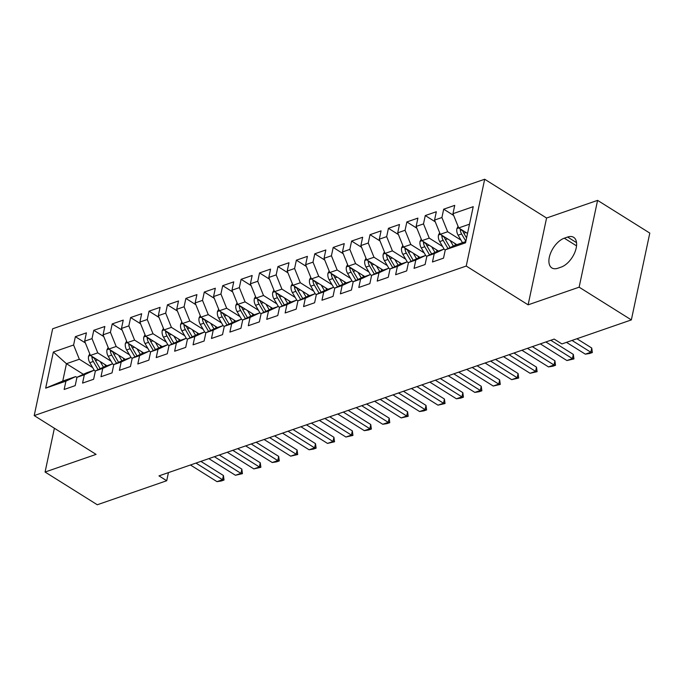 <?xml version="1.0" encoding="UTF-8"?>
<svg xmlns="http://www.w3.org/2000/svg" width="684" height="684" viewBox="0 0 684 684"><rect width="100%" height="100%" fill="white"/><g stroke="black" fill="none" stroke-linecap="round" stroke-linejoin="round"><path stroke-width="1.03" d="M484.682 179.242L52.651 328.782L34.2 415.59L466.231 266.05L484.682 179.242L546.576 218.025L528.116 304.833L579.134 287.177L597.585 200.369L546.576 218.025M597.585 200.369L649.8 233.09L631.349 319.907L579.134 287.177M83.397 374.319L66.451 363.7L53.343 352.021L45.666 388.153L65.92 381.142L64.151 389.47L75.197 385.639L76.967 377.312L84.337 374.764L82.567 383.091L93.614 379.269L95.384 370.942L102.754 368.394L100.984 376.722L112.031 372.891L113.8 364.563L121.171 362.016L119.401 370.343L130.447 366.521L132.217 358.194L139.587 355.637L137.817 363.974L148.864 360.143L150.634 351.815L157.995 349.267L156.226 357.595L167.281 353.773L169.051 345.446L176.412 342.889L174.642 351.225L185.697 347.395L187.467 339.067L194.829 336.519L193.059 344.847L204.114 341.025L205.884 332.698L213.246 330.141L211.476 338.469L222.522 334.647L224.292 326.319L231.662 323.771L229.892 332.099L240.939 328.277L242.709 319.941L250.079 317.393L248.309 325.721L259.356 321.899L261.126 313.571L268.496 311.023L266.726 319.351L277.772 315.529L279.542 307.193L286.912 304.645L285.142 312.973L296.189 309.151L297.959 300.823L305.329 298.275L303.559 306.603L314.606 302.773L316.376 294.445L323.737 291.897L321.967 300.225L333.022 296.403L334.792 288.075L342.154 285.527L340.384 293.855L351.439 290.025L353.209 281.697L360.571 279.149L358.801 287.477L369.856 283.655L371.626 275.327L378.987 272.771L377.217 281.107L388.264 277.276L390.034 268.949L397.404 266.401L395.634 274.729L406.681 270.907L408.451 262.579L415.821 260.023L414.051 268.359L425.097 264.528L426.867 256.201L434.237 253.653L432.468 261.981L443.514 258.159L445.284 249.831L465.539 242.811L473.225 206.679L452.962 213.699L454.732 205.362L443.685 209.193L441.915 217.521L434.554 220.068L436.324 211.741L425.268 215.563L423.499 223.89L416.137 226.447L417.907 218.111L406.852 221.941L405.082 230.269L397.72 232.816L399.49 224.489L388.435 228.311L386.665 236.638L379.304 239.195L381.073 230.859L370.027 234.689L368.257 243.017L360.887 245.565L362.657 237.237L351.61 241.059L349.84 249.395L342.47 251.943L344.24 243.615L333.193 247.437L331.424 255.765L324.054 258.313L325.823 249.985L314.777 253.807L313.007 262.143L305.637 264.691L307.407 256.363L296.36 260.185L294.59 268.513L287.22 271.061L288.99 262.733L277.943 266.563L276.174 274.891L268.812 277.439L270.582 269.111L259.527 272.933L257.757 281.261L250.395 283.809L252.165 275.481L241.11 279.311L239.34 287.639L231.979 290.187L233.748 281.859L222.693 285.681L220.923 294.009L213.562 296.565L215.332 288.229L204.285 292.059L202.515 300.387L195.145 302.935L196.915 294.607L185.868 298.429L184.099 306.757L176.728 309.313L178.498 300.977L167.452 304.808L165.682 313.135L158.312 315.683L160.082 307.355L149.035 311.177L147.265 319.505L139.895 322.061L141.665 313.734L130.618 317.556L128.849 325.883L121.478 328.431L123.248 320.103L112.202 323.925L110.432 332.262L103.07 334.809L104.84 326.482L93.785 330.304L92.015 338.631L84.654 341.179L86.423 332.851L75.368 336.673L85.355 342.932M53.343 352.021L73.598 345.01L75.368 336.673M631.349 319.907L561.923 343.932L554.185 339.084L158.979 475.884L166.716 480.732L168.444 472.61M106.926 365.778L90.391 355.415L88.569 356.15A7.199 5.019 70.9 0 0 89.801 362.682L94.289 370.369M111.082 361.22L97.761 352.867L90.391 355.415L84.654 341.179M92.015 338.631L97.761 352.867M45.666 388.153L62.757 381.065L75.65 376.602L76.95 377.414M65.92 381.142L75.65 376.602M125.343 359.399L108.807 349.037L106.986 349.772A7.199 5.019 70.9 0 0 108.217 356.304L112.706 363.991M129.498 354.842L116.177 346.489L108.807 349.037L103.07 334.809M110.432 332.262L116.177 346.489M76.967 377.312L86.697 372.78L94.067 370.224L95.367 371.044M84.337 374.764L94.067 370.224M143.76 353.029L127.224 342.667L134.586 340.119L147.915 348.472M121.478 328.431L127.224 342.667M128.849 325.883L134.586 340.119M95.384 370.942L105.114 366.402L112.484 363.854L113.783 364.666M102.754 368.394L112.484 363.854M162.168 346.651L145.641 336.289L143.811 337.024A7.199 5.019 70.9 0 0 145.051 343.556L149.54 351.243M166.332 342.094L153.002 333.741L145.641 336.289L139.895 322.061M147.265 319.505L153.002 333.741M113.8 364.563L123.53 360.032L130.9 357.476L132.2 358.288M121.171 362.016L130.9 357.476M180.585 340.281L164.057 329.919L171.419 327.371L184.748 335.716M158.312 315.683L164.057 329.919M165.682 313.135L171.419 327.371M132.217 358.194L141.947 353.654L149.317 351.106L150.608 351.918M139.587 355.637L149.317 351.106M199.001 333.903L182.474 323.541L180.644 324.276A7.199 5.019 70.9 0 0 181.876 330.808L186.364 338.494M203.165 329.346L189.836 320.993L182.474 323.541L176.728 309.313M184.099 306.757L189.836 320.993M150.634 351.815L160.364 347.284L167.734 344.727L169.025 345.54M157.995 349.267L167.734 344.727M217.418 327.533L200.882 317.171L199.061 317.906A7.199 5.019 70.9 0 0 200.292 324.43L204.781 332.116M221.582 322.968L208.252 314.623L200.882 317.171L195.145 302.935M202.515 300.387L208.252 314.623M169.051 345.446L178.78 340.906L186.142 338.358L187.442 339.17M176.412 342.889L186.142 338.358M235.835 321.155L219.299 310.793L217.478 311.528A7.199 5.019 70.9 0 0 218.709 318.06L223.198 325.746M239.99 316.598L226.669 308.245L219.299 310.793L213.562 296.565M220.923 294.009L226.669 308.245M187.467 339.067L197.197 334.527L204.559 331.979L205.858 332.792M194.829 336.519L204.559 331.979M254.251 314.785L237.716 304.423L235.894 305.158A7.199 5.019 70.9 0 0 237.126 311.682L241.614 319.368M258.407 310.22L245.086 301.866L237.716 304.423L231.979 290.187M239.34 287.639L245.086 301.866M205.884 332.698L215.614 328.158L222.975 325.61L224.275 326.422M213.246 330.141L222.975 325.61M272.668 308.407L256.132 298.044L254.311 298.78A7.199 5.019 70.9 0 0 255.542 305.312L260.031 312.998M276.823 303.85L263.502 295.497L256.132 298.044L250.395 283.809M257.757 281.261L263.502 295.497M224.292 326.319L234.031 321.779L241.392 319.231L242.692 320.044M231.662 323.771L241.392 319.231M291.085 302.037L274.549 291.675L272.728 292.401A7.199 5.019 70.9 0 0 273.959 298.934L278.448 306.62M295.24 297.472L281.919 289.118L274.549 291.675L268.812 277.439M276.174 274.891L281.919 289.118M242.709 319.941L252.439 315.409L259.809 312.862L261.108 313.674M250.079 317.393L259.809 312.862M309.501 295.659L292.966 285.296L300.327 282.748L313.657 291.102M287.22 271.061L292.966 285.296M294.59 268.513L300.327 282.748M261.126 313.571L270.855 309.031L278.226 306.483L279.525 307.296M268.496 311.023L278.226 306.483M327.918 289.281L311.382 278.927L318.744 276.37L332.073 284.724M305.637 264.691L311.382 278.927M313.007 262.143L318.744 276.37M279.542 307.193L289.272 302.661L296.642 300.114L297.942 300.926M286.912 304.645L296.642 300.114M346.326 282.911L329.799 272.548L337.161 270L350.49 278.354M324.054 258.313L329.799 272.548M331.424 255.765L337.161 270M297.959 300.823L307.689 296.283L315.059 293.735L316.35 294.548M305.329 298.275L315.059 293.735M364.743 276.533L348.216 266.17L346.386 266.905A7.199 5.019 70.9 0 0 347.617 273.438L352.106 281.124M368.907 271.976L355.577 263.622L348.216 266.17L342.47 251.943M349.84 249.395L355.577 263.622M316.376 294.445L326.106 289.913L333.476 287.357L334.767 288.178M323.737 291.897L333.476 287.357M383.16 270.163L366.624 259.8L364.803 260.536A7.199 5.019 70.9 0 0 366.034 267.068L370.523 274.754M387.324 265.606L373.994 257.252L366.624 259.8L360.887 245.565M368.257 243.017L373.994 257.252M334.792 288.075L344.522 283.535L351.884 280.987L353.183 281.799M342.154 285.527L351.884 280.987M401.576 263.785L385.041 253.422L383.22 254.157A7.199 5.019 70.9 0 0 384.451 260.689L388.939 268.376M405.74 259.227L392.411 250.874L385.041 253.422L379.304 239.195M386.665 236.638L392.411 250.874M353.209 281.697L362.939 277.165L370.3 274.609L371.6 275.421M360.571 279.149L370.3 274.609M419.993 257.415L403.457 247.052L401.636 247.788A7.199 5.019 70.9 0 0 402.867 254.32L407.356 262.006M424.148 252.849L410.827 244.504L403.457 247.052L397.72 232.816M405.082 230.269L410.827 244.504M371.626 275.327L381.356 270.787L388.717 268.239L390.017 269.051M378.987 272.771L388.717 268.239M438.41 251.037L421.874 240.674L420.053 241.409A7.199 5.019 70.9 0 0 421.284 247.941L425.773 255.628M442.565 246.479L429.244 238.126L421.874 240.674L416.137 226.447M423.499 223.89L429.244 238.126M390.034 268.949L399.772 264.409L407.134 261.861L408.433 262.673M397.404 266.401L407.134 261.861M456.826 244.667L440.291 234.304L438.47 235.039A7.199 5.019 70.9 0 0 439.701 241.563L444.19 249.25M460.982 240.101L447.661 231.756L440.291 234.304L434.554 220.068M441.915 217.521L447.661 231.756M408.451 262.579L418.18 258.039L425.551 255.491L426.85 256.303M415.821 260.023L425.551 255.491M467.531 233.458L458.707 227.926L469.498 224.19M452.962 213.699L458.707 227.926M426.867 256.201L436.597 251.661L443.967 249.113L445.267 249.925M434.237 253.653L443.967 249.113M54.387 428.244L45.076 472.037L97.29 504.758L166.716 480.732M528.116 304.833L466.231 266.05M45.076 472.037L96.085 454.381L34.2 415.59M92.665 367.59L79.344 359.237L66.451 363.7L62.757 381.065M445.284 249.831L455.014 245.291L465.813 241.555M73.598 345.01L79.344 359.237M561.222 267.076A17.391 9.431 -57.9 0 0 574.757 252.541A17.391 9.431 -57.9 0 0 573.654 237.331A17.391 9.431 -57.9 0 0 567.609 237.04L564.291 238.194A17.391 9.431 -57.9 0 0 550.765 252.721A17.391 9.431 -57.9 0 0 551.868 267.94A17.391 9.431 -57.9 0 0 557.913 268.222L561.222 267.076M443.685 209.193L453.672 215.451M425.268 215.563L435.255 221.821M406.852 221.941L416.838 228.199M388.435 228.311L398.421 234.569M370.027 234.689L380.013 240.948M351.61 241.059L361.597 247.317M333.193 247.437L343.18 253.696M314.777 253.807L324.763 260.065M296.36 260.185L306.346 266.444M277.943 266.563L287.93 272.822M259.527 272.933L269.513 279.192M241.11 279.311L251.096 285.57M222.693 285.681L232.68 291.94M204.285 292.059L214.272 298.318M185.868 298.429L195.855 304.688M167.452 304.808L177.438 311.066M149.035 311.177L159.021 317.436M130.618 317.556L140.605 323.814M112.202 323.925L122.188 330.184M93.785 330.304L103.771 336.562M572.012 340.444L590.848 352.251L591.745 348.028L592.353 352.542L589.591 353.5L585.324 354.158L566.489 342.359M576.928 338.742L591.745 348.028M585.324 354.158L590.848 352.251L592.353 352.542M458.092 226.395L456.886 228.661A7.199 5.019 70.9 0 0 458.118 235.193L462.495 242.7M460.281 228.909L460.246 229.362A7.199 5.019 70.9 0 0 461.614 233.979L465.872 241.272M466.582 237.938L463.82 233.218A7.199 5.019 -109.1 0 1 462.717 230.44M545.858 341.966L572.431 358.621L573.329 354.397L573.936 358.912L566.908 360.536L540.334 343.881M550.774 340.264L573.329 354.397M566.908 360.536L572.431 358.621L573.936 358.912M527.441 348.344L554.014 364.999L554.912 360.776L555.519 365.29L552.757 366.248L548.491 366.906L521.918 350.259M532.366 346.643L554.912 360.776M548.491 366.906L554.014 364.999L555.519 365.29M450.123 240.469L453.389 246.052M454.706 243.342L455.706 245.052M439.675 232.774L438.538 234.903M441.864 235.287L441.83 235.732A7.199 5.019 70.9 0 0 443.198 240.358L447.994 248.566M450.081 247.591L445.412 239.588A7.199 5.019 -109.1 0 1 444.301 236.818M431.707 246.838L434.973 252.422M436.289 249.711L437.29 251.421M421.258 239.143L420.121 241.272M423.447 241.666L423.413 242.11A7.199 5.019 70.9 0 0 424.781 246.727L429.578 254.935M431.664 253.969L426.996 245.966A7.199 5.019 -109.1 0 1 425.884 243.188M509.024 354.714L535.598 371.369L536.495 367.146L537.102 371.668L530.074 373.284L503.501 356.629M513.949 353.012L536.495 367.146M530.074 373.284L535.598 371.369L537.102 371.668M490.608 361.092L517.181 377.748L518.079 373.524L518.686 378.038L511.658 379.654L485.084 363.007M495.532 359.391L518.079 373.524M511.658 379.654L517.181 377.748L518.686 378.038M413.29 253.217L416.556 258.8M417.873 256.09L418.873 257.8M402.842 245.522L401.705 247.651M405.031 248.036L404.996 248.48A7.199 5.019 70.9 0 0 406.364 253.106L411.161 261.314M413.247 260.339L408.579 252.336A7.199 5.019 -109.1 0 1 407.467 249.566M394.882 259.587L398.139 265.17M399.465 262.459L400.465 264.169M384.425 251.892L383.288 254.029M386.614 254.414L386.58 254.858A7.199 5.019 70.9 0 0 387.948 259.475L392.744 267.692M394.83 266.717L390.162 258.714A7.199 5.019 -109.1 0 1 389.051 255.936M472.199 367.47L498.764 384.117L499.662 379.894L500.278 384.417L493.241 386.032L466.668 369.377M477.116 365.76L499.662 379.894M493.241 386.032L498.764 384.117L500.278 384.417M376.465 265.965L379.723 271.548M381.048 268.838L382.048 270.548M366.008 258.27L364.871 260.399M368.197 260.784L368.163 261.228A7.199 5.019 70.9 0 0 369.531 265.854L374.328 274.062M376.414 273.087L371.745 265.084A7.199 5.019 -109.1 0 1 370.634 262.314M453.783 373.84L480.348 390.496L481.245 386.272L481.861 390.786L479.099 391.744L474.824 392.402L448.251 375.755M458.699 372.139L481.245 386.272M474.824 392.402L480.348 390.496L481.861 390.786M358.048 272.335L361.306 277.918M362.631 275.207L363.632 276.926M347.592 264.64L346.455 266.777M349.781 267.162L349.755 267.606A7.199 5.019 70.9 0 0 351.123 272.223L355.911 280.44M358.006 279.465L353.329 271.462A7.199 5.019 -109.1 0 1 352.217 268.684M435.366 380.219L461.939 396.865L462.837 392.642L463.444 397.165L460.683 398.122L456.408 398.781L429.843 382.125M440.282 378.508L462.837 392.642M456.408 398.781L461.939 396.865L463.444 397.165M329.175 271.018L327.969 273.284A7.199 5.019 70.9 0 0 329.201 279.816L333.689 287.502M339.632 278.713L342.889 284.296M344.214 281.586L345.215 283.296M331.364 273.532L331.338 273.976A7.199 5.019 70.9 0 0 332.706 278.602L337.494 286.81M339.589 285.835L334.912 277.841A7.199 5.019 -109.1 0 1 333.801 275.062M416.949 386.588L443.523 403.244L444.42 399.02L445.027 403.534L437.991 405.159L411.426 388.503M421.866 384.887L444.42 399.02M437.991 405.159L443.523 403.244L445.027 403.534M310.758 277.388L309.553 279.653A7.199 5.019 70.9 0 0 310.793 286.186L315.281 293.872M321.215 285.083L324.472 290.674M325.798 287.955L326.798 289.674M312.956 279.91L312.921 280.354A7.199 5.019 70.9 0 0 314.289 284.98L319.086 293.188M321.172 292.213L316.495 284.211A7.199 5.019 -109.1 0 1 315.392 281.432M398.533 392.967L425.106 409.613L426.004 405.39L426.611 409.913L423.849 410.87L419.583 411.529L393.009 394.873M403.449 391.265L426.004 405.39M419.583 411.529L425.106 409.613L426.611 409.913M292.35 283.766L291.136 286.032A7.199 5.019 70.9 0 0 292.376 292.564L296.865 300.25M302.798 291.461L306.064 297.044M307.381 294.334L308.381 296.044M294.539 286.28L294.505 286.733A7.199 5.019 70.9 0 0 295.873 291.35L300.669 299.558M302.756 298.583L298.079 290.589A7.199 5.019 -109.1 0 1 296.976 287.81M380.116 399.336L406.689 415.992L407.587 411.768L408.194 416.282L401.166 417.907L374.593 401.252M385.032 397.635L407.587 411.768M401.166 417.907L406.689 415.992L408.194 416.282M284.382 297.831L287.648 303.422M288.964 300.703L289.965 302.422M273.933 290.136L272.796 292.273M276.122 292.658L276.088 293.103A7.199 5.019 70.9 0 0 277.456 297.728L282.253 305.936M284.339 304.961L279.662 296.959A7.199 5.019 -109.1 0 1 278.559 294.18M361.699 405.715L388.273 422.361L389.17 418.146L389.777 422.661L387.016 423.618L382.749 424.277L356.176 407.621M366.624 404.013L389.17 418.146M382.749 424.277L388.273 422.361L389.777 422.661M265.965 304.209L269.231 309.792M270.548 307.082L271.548 308.792M255.517 296.514L254.38 298.643M257.706 299.028L257.671 299.481A7.199 5.019 70.9 0 0 259.039 304.098L263.836 312.306M265.922 311.331L261.254 303.337A7.199 5.019 -109.1 0 1 260.142 300.558M343.282 412.084L369.856 428.74L370.754 424.516L371.361 429.03L368.599 429.988L364.333 430.655L337.759 414M348.207 410.383L370.754 424.516M364.333 430.655L369.856 428.74L371.361 429.03M247.548 310.587L250.814 316.17M252.131 313.46L253.131 315.17M237.1 302.884L235.963 305.021M239.289 305.406L239.255 305.851A7.199 5.019 70.9 0 0 240.623 310.476L245.419 318.684M247.505 317.709L242.837 309.707A7.199 5.019 -109.1 0 1 241.726 306.928M324.866 418.463L351.439 435.118L352.337 430.894L352.944 435.409L345.916 437.025L319.342 420.378M329.791 416.761L352.337 430.894M345.916 437.025L351.439 435.118L352.944 435.409M229.14 316.957L232.398 322.54M233.723 319.83L234.723 321.54M218.683 309.262L217.546 311.391M220.872 311.776L220.838 312.229A7.199 5.019 70.9 0 0 222.206 316.846L227.002 325.054M229.089 324.088L224.42 316.085A7.199 5.019 -109.1 0 1 223.309 313.306M306.458 424.832L333.022 441.488L333.92 437.264L334.536 441.779L327.499 443.403L300.926 426.748M311.374 423.131L333.92 437.264M327.499 443.403L333.022 441.488L334.536 441.779M210.723 323.335L213.981 328.918M215.306 326.208L216.306 327.918M200.267 315.64L199.13 317.769M202.455 318.154L202.421 318.599A7.199 5.019 70.9 0 0 203.789 323.224L208.586 331.432M210.672 330.457L206.004 322.455A7.199 5.019 -109.1 0 1 204.892 319.684M288.041 431.211L314.606 447.866L315.504 443.642L316.119 448.157L313.358 449.114L309.082 449.773L282.509 433.126M292.957 429.509L315.504 443.642M309.082 449.773L314.606 447.866L316.119 448.157M192.307 329.705L195.564 335.288M196.889 332.578L197.89 334.288M181.85 322.01L180.713 324.148M184.039 324.532L184.013 324.977A7.199 5.019 70.9 0 0 185.381 329.594L190.169 337.802M192.255 336.836L187.587 328.833A7.199 5.019 -109.1 0 1 186.475 326.054M269.624 437.58L296.198 454.236L297.095 450.012L297.702 454.535L290.666 456.151L264.101 439.496M274.541 435.879L297.095 450.012M290.666 456.151L296.198 454.236L297.702 454.535M163.433 328.388L162.228 330.654A7.199 5.019 70.9 0 0 163.459 337.186L167.948 344.873M173.89 336.083L177.147 341.667M178.473 338.956L179.473 340.666M165.622 330.902L165.596 331.347A7.199 5.019 70.9 0 0 166.964 335.972L171.752 344.18M173.847 343.206L169.17 335.203A7.199 5.019 -109.1 0 1 168.059 332.433M251.208 443.959L277.781 460.614L278.679 456.39L279.286 460.905L276.524 461.862L272.249 462.521L245.684 445.874M256.124 442.257L278.679 456.39M272.249 462.521L277.781 460.614L279.286 460.905M155.473 342.453L158.731 348.036M160.056 345.326L161.056 347.036M145.017 334.758L143.888 336.896M147.214 337.28L147.18 337.725A7.199 5.019 70.9 0 0 148.548 342.342L153.336 350.559M155.43 349.584L150.754 341.581A7.199 5.019 -109.1 0 1 149.642 338.802M232.791 450.337L259.364 466.984L260.262 462.76L260.869 467.283L253.841 468.899L227.268 452.244M237.707 448.627L260.262 462.76M253.841 468.899L259.364 466.984L260.869 467.283M126.608 341.136L125.394 343.402A7.199 5.019 70.9 0 0 126.634 349.934L131.123 357.621M137.056 348.831L140.323 354.415M141.639 351.704L142.64 353.414M128.797 343.65L128.763 344.095A7.199 5.019 70.9 0 0 130.131 348.72L134.928 356.928M137.014 355.954L132.337 347.959A7.199 5.019 -109.1 0 1 131.234 345.181M214.374 456.707L240.948 473.362L241.845 469.139L242.452 473.653L235.424 475.269L208.851 458.622M219.29 455.005L241.845 469.139M235.424 475.269L240.948 473.362L242.452 473.653M118.64 355.201L121.906 360.784M123.223 358.074L124.223 359.793M108.192 347.506L107.055 349.644M110.38 350.028L110.346 350.473A7.199 5.019 70.9 0 0 111.714 355.099L116.511 363.307M118.597 362.332L113.92 354.329A7.199 5.019 -109.1 0 1 112.817 351.55M195.957 463.085L222.531 479.732L223.429 475.508L224.036 480.031L221.274 480.989L217.008 481.647L190.434 464.992M200.882 461.375L223.429 475.508M217.008 481.647L222.531 479.732L224.036 480.031M100.223 361.579L103.489 367.163M104.806 364.452L105.806 366.162M89.775 353.884L88.638 356.013M91.964 356.398L91.93 356.843A7.199 5.019 70.9 0 0 93.298 361.468L98.094 369.676M100.18 368.702L95.512 360.707A7.199 5.019 -109.1 0 1 94.401 357.929M576.535 242.64L567.609 237.04M576.544 245.864L564.291 238.194M458.707 227.917L456.955 228.524M461.614 233.979L458.118 235.193M465.966 232.474L463.82 233.218M462.863 231.004L460.246 229.362M443.198 240.358L439.701 241.563M447.55 238.853L445.412 239.588M444.446 237.374L441.83 235.732M424.781 246.727L421.284 247.941M429.133 245.223L426.996 245.966M426.029 243.752L423.413 242.11M406.364 253.106L402.867 254.32M410.716 251.601L408.579 252.336M407.621 250.122L404.996 248.48M387.948 259.475L384.451 260.689M392.3 257.971L390.162 258.714M389.205 256.5L386.58 254.858M369.531 265.854L366.034 267.068M373.883 264.349L371.745 265.084M370.788 262.87L368.163 261.228M351.123 272.223L347.617 273.438M355.466 270.719L353.329 271.462M352.371 269.248L349.755 267.606M329.791 272.54L328.038 273.147M332.706 278.602L329.201 279.816M337.05 277.097L334.912 277.841M333.954 275.618L331.338 273.976M311.374 278.918L309.63 279.525M314.289 284.98L310.793 286.186M318.641 283.467L316.495 284.211M315.538 281.996L312.921 280.354M292.966 285.288L291.213 285.895M295.873 291.35L292.376 292.564M300.225 289.845L298.079 290.589M297.121 288.374L294.505 286.733M277.456 297.728L273.959 298.934M281.808 296.223L279.662 296.959M278.704 294.744L276.088 293.103M259.039 304.098L255.542 305.312M263.391 302.593L261.254 303.337M260.288 301.122L257.671 299.481M240.623 310.476L237.126 311.682M244.975 308.971L242.837 309.707M241.879 307.492L239.255 305.851M222.206 316.846L218.709 318.06M226.558 315.341L224.42 316.085M223.463 313.87L220.838 312.229M203.789 323.224L200.292 324.43M208.141 321.719L206.004 322.455M205.046 320.24L202.421 318.599M185.381 329.594L181.876 330.808M189.725 328.089L187.587 328.833M186.629 326.619L184.013 324.977M164.049 329.91L162.296 330.517M166.964 335.972L163.459 337.186M171.308 334.467L169.17 335.203M168.213 332.988L165.596 331.347M148.548 342.342L145.051 343.556M152.9 340.837L150.754 341.581M149.796 339.367L147.18 337.725M127.224 342.658L125.471 343.265M130.131 348.72L126.634 349.934M134.483 347.216L132.337 347.959M131.379 345.736L128.763 344.095M111.714 355.099L108.217 356.304M116.066 353.585L113.92 354.329M112.963 352.115L110.346 350.473M93.298 361.468L89.801 362.682M97.65 359.964L95.512 360.707M94.546 358.493L91.93 356.843"/></g></svg>

